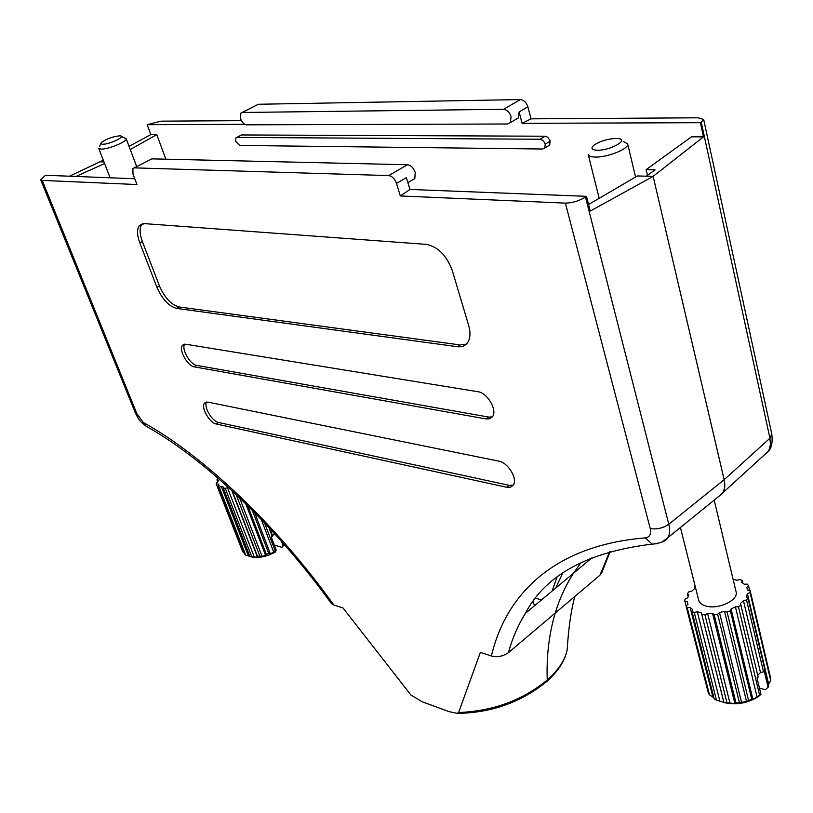 <?xml version="1.0" encoding="UTF-8"?>
<svg xmlns="http://www.w3.org/2000/svg" width="813" height="813" viewBox="0 0 813 813"><rect width="100%" height="100%" fill="white"/><g stroke="black" fill="none" stroke-linecap="round" stroke-linejoin="round"><path stroke-width="1.22" d="M452.323 270.648C446.652 255.485 437.983 246.725 426.317 244.378L144.257 223.605L139.338 225.658C136.828 229.378 136.98 235.109 139.806 242.843L156.939 287.335C162.183 299.214 168.748 306.237 176.634 308.412L457.373 346.704C461.875 347.253 465.31 345.86 467.668 342.517C470.351 338.289 470.676 332.588 468.654 325.413L452.323 270.648M486.144 418.939L489.914 418.705L492.576 416.561C497.556 410.138 487.312 392.699 477.942 391.724L185.689 344.224L182.437 345.362C178.454 349.793 187.529 366.124 194.368 366.866L486.144 418.939L488.715 417.079L492.353 416.886M506.733 487.261L510.635 487.16L513.328 485.056C517.942 478.979 507.993 462.506 498.867 461.154L207.864 402.11L204.47 403.187C200.709 407.445 209.53 422.973 216.248 423.99L506.733 487.261L509.223 485.361L513.227 485.219M396.49 183.413L406.378 177.651L409.955 189.459L400.342 195.953L396.49 183.413C394.732 178.769 392.14 176.157 388.705 175.588L407.496 164.744C410.941 165.283 413.522 167.864 415.24 172.488L414.813 178.586L412.618 179.866M134.165 167.874L151.889 158.87L134.348 167.864L388.705 175.588M134.348 167.864L132.895 168.515L133.007 174.114L136.96 184.531L42.225 180.415L136.95 413.888L146.198 426.286L147.651 427.12M144.247 422.994C203.189 455.788 275.8 524.202 333.879 605.035L343.025 607.992L410.992 695.095L422.303 701.812L448.878 711.568L457.099 713.387L458.613 712.503L480.351 652.412L491.408 655.989C506.235 592.941 555.584 545.147 645.38 537.891C649.75 537.19 651.365 534.09 650.237 528.582L565.391 203.118C572.393 202.996 579.09 200.974 585.482 197.031L586.498 196.329L409.955 189.459M400.342 195.953L565.391 203.118M592.108 557.718L525.35 613.398C517.901 625.492 512.251 638.591 508.399 652.687L555.228 613.043C559.507 598.846 565.563 585.594 573.429 573.307L581.275 562.281L573.429 573.307C565.563 585.594 559.507 598.846 555.228 613.043C549.029 633.937 546.366 656.274 547.24 680.044L546.326 681.883L547.24 680.044C546.366 656.274 549.029 633.937 555.228 613.043L599.953 575.187L609.699 551.519M588.571 204.5L637.392 175.954L653.134 176.37L724.17 479.69C725.389 485.198 724.861 489.741 722.564 493.328L717.32 497.576L722.97 492.668L723.712 491.154L724.739 486.804L724.393 480.757L653.134 176.37L646.355 176.187L655.085 169.846L646.122 169.643L647.473 175.374M562.687 573.155L555.686 588.104M103.901 161.757L100.375 161.817L103.962 161.919M134.765 178.748L45.467 175.273L40.691 179.785L42.225 180.415M503.552 109.298L242.335 112.479L240.8 113.18L240.577 118.688C242.091 122.417 244.093 124.46 246.573 124.826L507.536 123.993L510.371 122.611L511.072 116.615C509.527 112.143 507.027 109.704 503.552 109.298L520.401 99.572C523.867 99.958 526.367 102.377 527.881 106.818L531.052 118.84L522.129 123.332L700.41 122.692L703.499 136.869L653.134 176.37L590.248 211.075L586.498 196.329M104.603 163.555L75.904 176.462M103.312 160.232L69.461 176.208M151.889 158.87L407.496 164.744M552.129 591.071L556.935 577.382L552.129 591.071M508.399 652.687C502.678 656.467 497.017 657.565 491.408 655.989M333.879 605.035L331.348 603.48C274.357 524.659 203.392 458.044 146.198 426.286C140.385 421.48 139.734 421.815 135.324 412.821L136.95 413.888M657.493 543.653L652.138 544.131L645.38 537.891M662.31 541.925L667.747 537.769C669.831 534.314 670.176 529.812 668.784 524.263L724.17 479.69L769.941 438.237L770.409 444.365L769.474 448.867L768.356 451.235L763 456.123M206.624 402.018C203.392 406.693 212.071 421.5 218.595 422.486L509.223 485.361M184.683 344.163C181.136 348.96 190.1 364.671 196.766 365.393L488.715 417.079M142.397 223.717L141.899 224.276C139.379 227.996 139.531 233.727 142.346 241.461L159.419 285.922C164.663 297.792 171.218 304.804 179.104 306.968L460.016 344.905L466.327 344.123M242.142 112.489L258.341 104.267L242.335 112.479M520.401 99.572L258.341 104.267M703.652 119.42L771.811 434.101L769.941 438.237L701.233 122.214L703.652 119.42L698.082 117.804L531.052 118.84M241.451 120.659L160.994 121.157L147.163 124.674L244.855 124.328M541.549 599.892L535.737 598.266M165.842 159.196L156.777 134.612L130.243 149.521M646.122 169.643L691.507 136.818L703.499 136.869M590.004 558.622L589.618 559.801M548.216 145.934L549.74 145.009L550.055 140.568L547.799 137.285L545.167 136.218L241.624 134.958L236.715 137.438M522.129 123.332L519.09 111.94L518.369 117.926L516.082 119.267M156.777 134.612L150.832 134.582L147.163 124.674M701.233 122.214L700.41 122.692M150.832 134.582L129.043 146.35M236.888 137.438L235.882 137.885L235.76 141.432L239.672 145.446L542.718 149.013L544.74 148.047L545.218 144.175L544.578 142.539L542.789 140.324L540.147 139.236L236.888 137.438L241.624 134.958M602.118 571.458L599.953 575.187M284.337 544.588L281.948 547.352L282.975 545.228L281.532 541.417M283.341 543.46L283.635 545.157L284.245 544.486M283.737 544.497L282.975 545.228M121.371 136.421L126.137 138.657C127.926 141.259 108.17 149.521 101.066 149.125L98.719 148.332L110.101 177.793M102.621 144.247L100.914 143.769L101.381 142.499C106.432 138.891 112.489 136.665 119.552 135.832L120.192 135.862C126.574 136.269 109.277 144.541 102.621 144.247M269.896 528.582L272.528 535.543L271.349 537.23L276.217 550.055L275.201 552.179C268.056 555.95 261.217 557.718 254.693 557.505L250.495 556.692M276.217 550.055L275.089 550.675L264.51 522.83M252.203 510.158L268.778 553.531L270.353 553.765L273.727 552.23L275.089 550.675M268.778 553.531L266.379 554.375L247.752 505.716M236.095 494.487L259.804 556.031L262.05 556.326L265.566 555.442L266.379 554.375M259.804 556.031L257.508 556.377L232.213 490.859M228.392 487.353L225.231 488.349L251.695 556.58L254.337 557.129L257.447 557.017L257.508 556.377M251.695 556.58L249.845 556.387L223.362 488.207L223.626 487.139L221.4 486.55L219.215 487.119L245.709 555.106L249.845 556.387M245.709 555.106L244.591 554.395L218.118 486.479L219.195 485.27L218.23 484.02L216.329 484.131L242.752 551.864L243.859 552.505M268.849 527.454L272.335 536.661M274.814 533.928L272.528 535.543M225.231 488.349L223.362 488.207M219.215 487.119L218.118 486.479M216.329 484.131L216.146 483.095L217.864 481.957L218.291 480.229L216.949 479.883L217.772 482.007M216.949 479.883L218.291 478.359M274.337 545.116L281.948 547.352M218.23 484.02L218.86 485.646M221.4 486.55L248.422 556.041M227.355 487.414L254.337 557.129M231.735 490.422L257.447 557.017M239.51 497.719L262.05 556.326M245.76 503.765L265.566 555.442M254.662 512.637L270.353 553.765M261.247 519.416L273.727 552.23M733.102 579.334L736.974 580.269L739.993 579.537L742.33 580.543L741.649 582.281L744.312 584.222L747.32 584.151L748.549 585.736L746.761 587.382L747.614 590.004L750.155 590.624L770.744 678.581L770.694 680.603L750.064 592.545L747.432 593.846L746.304 596.762L747.96 597.992L768.742 686.274L768.082 687.351L764.2 670.918L763.519 671.863L760.501 672.564L757.726 675.278M768.356 684.597L770.694 680.603M759.444 688.062L765.206 689.759L768.082 687.351M714.19 500.107L736.07 591.752C738.854 600.014 718.489 609.801 706.121 606.081C701.944 604.933 699.465 602.982 698.692 600.228L680.42 527.495M623.175 141.421L627.636 143.82C629.638 148.535 607.555 157.58 595.207 157.051C591.031 156.95 588.693 156.086 588.206 154.49L599.191 198.291M597.23 150.222C591.539 149.897 590.472 148.19 594.039 145.1C600.218 141.106 607.555 138.881 616.061 138.434L618.165 138.566C629.719 139.663 610.065 150.69 597.23 150.222M763.519 671.863L746.547 599.953L743.458 600.695L740.501 603.449L758.163 677.107L757.025 677.94L760.958 694.404L758.092 696.802C746.832 703.55 735.226 705.41 723.265 702.371M760.958 694.404L759.627 695.298L738.468 606.813L735.419 606.854L731.07 609.008L730.348 610.827L751.761 699.312L752.889 699.322L759.627 695.298M751.761 699.312L748.58 700.46L727.076 611.996L724.535 611.346L719.485 612.545L717.645 614.252L739.403 702.584L746.558 701.609L748.58 700.46M739.403 702.584L736.009 702.96L714.17 614.689L712.554 613.429L707.605 613.5L704.942 614.821L726.985 702.849L734.871 703.489L736.009 702.96M726.985 702.849L723.926 702.402L701.365 612.809L697.31 611.742L694.251 612.474L716.477 700.115L723.926 702.402M716.477 700.115L714.21 698.926L691.954 611.396L692.727 609.598L690.176 607.575L687.198 607.616L709.485 694.83L713.905 697.686M709.485 694.83L708.357 693.093L686.081 606L687.93 604.333L687.239 601.681L684.81 601.051L707.005 687.859M743.458 600.695L760.501 672.564M684.81 601.051L685.013 599.14L687.635 597.86L688.875 594.984L687.341 593.785L688.804 591.874L691.802 591.153L694.769 588.49L694.343 586.915L694.749 588.51M730.348 610.827L727.076 611.996M717.645 614.252L714.17 614.689M704.942 614.821L701.812 614.465M694.251 612.474L691.954 611.396M687.198 607.616L686.081 606M687.341 593.785L688.103 596.772M694.343 586.915L695.196 586.325M742.97 583.246L742.33 580.543M749.667 590.502L748.549 585.736M750.155 590.624L750.064 592.545M747.96 597.992L746.547 599.953M741.009 605.106L738.468 606.813M747.432 593.846L768.59 683.794M687.239 601.681L687.92 604.344M690.176 607.575L712.869 696.741M697.31 611.742L719.932 701.304M701.365 612.809L723.926 702.534M707.605 613.5L730.044 703.428M712.554 613.429L734.871 703.489M719.485 612.545L741.639 702.737M724.535 611.346L746.558 701.609M731.07 609.008L752.889 699.322M735.419 606.854L757.096 697.168M585.482 197.031L668.784 524.263C663.073 528.145 656.884 529.588 650.237 528.582M458.613 712.503C492.698 711.233 522.241 700.42 547.24 680.044C558.612 669.892 565.279 659.678 567.23 649.404L567.626 641.996M218.595 422.486L216.248 423.99M196.766 365.393L194.368 366.866M460.016 344.905L457.373 346.704M179.104 306.968L176.634 308.412M159.419 285.922L156.939 287.335M142.346 241.461L139.806 242.843M527.881 106.818L519.09 111.94M550.218 141.116L545.208 144.155L550.228 141.137M540.147 139.236L545.167 136.218M135.324 412.821L40.691 179.785M525.35 613.398C545.33 575.045 587.586 551.956 652.138 544.131C660.989 543.145 666.193 541.021 667.747 537.769L722.564 493.328M457.099 713.387C491.448 712.92 521.397 702.239 546.946 681.335C558.429 671.05 565.198 660.4 567.23 649.404C568.439 628.856 570.939 611.234 574.73 596.539M407.892 182.64L414.813 178.586M206.248 402.069L204.47 403.187M184.378 344.204L182.437 345.362M141.899 224.276L139.338 225.658M544.74 148.047L549.74 145.009M610.177 551.387L601.468 573.5M722.97 492.668L768.356 451.235C771.588 448.288 772.746 442.577 771.811 434.101M510.371 122.611L518.369 117.926M534.476 605.787L533.196 601.559M282.457 546.854L283.707 544.73M100.853 143.647L99.42 146.757M254.693 557.505L251.939 556.641M126.137 138.657L136.686 166.574M627.636 143.82L635.573 177.021"/></g></svg>
